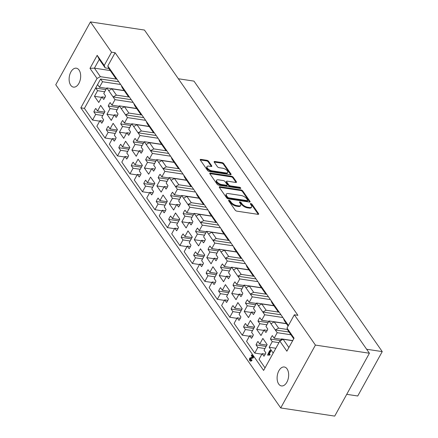 <?xml version="1.0" encoding="UTF-8"?>
<svg xmlns="http://www.w3.org/2000/svg" width="438" height="438" viewBox="0 0 438 438"><rect width="100%" height="100%" fill="white"/><g stroke="black" fill="none" stroke-linecap="round" stroke-linejoin="round"><path stroke-width="0.66" d="M229.036 200.265A1.029 0.438 28.9 0 0 228.565 200.385A1.029 0.438 28.9 0 0 228.647 200.757L235.151 210.103A1.467 0.63 28.9 0 0 236.936 211.16L257.998 214.341A1.467 0.63 28.9 0 0 258.666 214.171A1.467 0.63 28.9 0 0 258.551 213.64L252.047 204.289A1.029 0.438 28.9 0 0 250.799 203.55A1.029 0.438 28.9 0 0 250.328 203.67A1.029 0.438 28.9 0 0 250.41 204.042L251.253 205.252A4.698 2.009 28.9 0 1 251.62 206.96A4.698 2.009 28.9 0 1 249.468 207.502L247.711 207.24A4.698 2.009 28.9 0 1 242.006 203.856L241.168 202.646A1.029 0.438 28.9 0 0 239.92 201.907A1.029 0.438 28.9 0 0 239.449 202.028A1.029 0.438 28.9 0 0 239.526 202.4L240.369 203.61A4.698 2.009 28.9 0 1 240.741 205.318A4.698 2.009 28.9 0 1 238.584 205.86L236.832 205.597A4.698 2.009 28.9 0 1 231.127 202.214L230.284 201.004A1.029 0.438 28.9 0 0 229.036 200.265M79.075 70.08A9.57 5.667 98.6 0 1 79.886 81.079A9.57 5.667 98.6 0 1 73.464 87.118A9.57 5.667 98.6 0 1 70.715 85.229A9.57 5.667 98.6 0 1 69.905 74.23A9.57 5.667 98.6 0 1 76.327 68.191A9.57 5.667 98.6 0 1 79.075 70.08M287.065 368.884A9.57 5.667 98.6 0 1 287.875 379.883A9.57 5.667 98.6 0 1 281.453 385.927A9.57 5.667 98.6 0 1 278.699 384.038A9.57 5.667 98.6 0 1 277.895 373.039A9.57 5.667 98.6 0 1 284.311 366.995A9.57 5.667 98.6 0 1 287.065 368.884M124.266 90.704L112.046 88.859L116.415 95.134L113.092 96.94L106.823 87.934L103.784 93.436L105.585 96.021A9.724 5.754 98.6 0 1 103.686 99.459L101.89 96.869L98.785 102.492L94.477 96.311L97.581 90.688L95.78 88.098A9.724 5.754 98.6 0 1 96.628 86.237L84.408 108.372L92.549 120.067L95.654 114.444L93.852 111.86A9.724 5.754 98.6 0 1 95.747 108.427L97.548 111.011L100.652 105.388L104.956 111.575L101.851 117.198L103.653 119.782A9.724 5.754 98.6 0 1 101.758 123.215L99.957 120.631L96.853 126.253L105.027 137.992L108.131 132.369L106.33 129.785A9.724 5.754 98.6 0 1 108.224 126.352L110.026 128.936L113.13 123.313L117.433 129.5L114.329 135.123L116.13 137.707A9.724 5.754 98.6 0 1 114.236 141.14L112.435 138.556L109.33 144.179L117.504 155.917L120.603 150.294L118.807 147.71A9.724 5.754 98.6 0 1 120.702 144.277L122.503 146.861L125.607 141.239L129.911 147.425L126.806 153.048L128.608 155.632A9.724 5.754 98.6 0 1 126.713 159.065L124.912 156.481L121.808 162.104L129.976 173.842L133.081 168.219L131.285 165.635A9.724 5.754 98.6 0 1 133.179 162.202L134.981 164.787L138.079 159.164L142.388 165.35L139.284 170.973L141.085 173.558A9.724 5.754 98.6 0 1 139.185 176.99L137.39 174.406L134.285 180.029L142.454 191.767L145.558 186.145L143.757 183.56A9.724 5.754 98.6 0 1 145.657 180.127L147.453 182.712L150.557 177.089L154.866 183.276L151.762 188.898L153.557 191.483A9.724 5.754 98.6 0 1 151.663 194.915L149.862 192.331L146.757 197.954L154.932 209.692L158.036 204.07L156.235 201.485A9.724 5.754 98.6 0 1 158.129 198.053L159.93 200.637L163.035 195.014L167.338 201.201L164.234 206.824L166.035 209.408A9.724 5.754 98.6 0 1 164.141 212.841L162.339 210.256L159.235 215.879L167.409 227.618L170.513 221.995L168.712 219.411A9.724 5.754 98.6 0 1 170.606 215.978L172.408 218.562L175.512 212.939L179.815 219.12L176.711 224.749L178.512 227.333A9.724 5.754 98.6 0 1 176.618 230.766L174.817 228.182L171.712 233.804L179.887 245.543L182.991 239.92L181.19 237.336A9.724 5.754 98.6 0 1 183.084 233.897L184.885 236.487L187.99 230.864L192.293 237.046L189.189 242.668L190.99 245.258A9.724 5.754 98.6 0 1 189.096 248.691L187.294 246.107L184.19 251.73L192.364 263.468L195.468 257.845L193.667 255.255A9.724 5.754 98.6 0 1 195.562 251.823L197.363 254.412L200.467 248.789L204.77 254.971L201.666 260.594L203.467 263.183A9.724 5.754 98.6 0 1 201.573 266.616L199.772 264.026L196.667 269.655L204.842 281.393L207.946 275.77L206.145 273.181A9.724 5.754 98.6 0 1 208.039 269.748L209.84 272.337L212.945 266.715L217.248 272.896L214.144 278.519L215.945 281.108A9.724 5.754 98.6 0 1 214.051 284.541L212.249 281.952L209.145 287.574L217.319 299.318L220.424 293.695L218.622 291.106A9.724 5.754 98.6 0 1 220.517 287.673L222.318 290.263L225.422 284.64L229.726 290.821L226.621 296.444L228.422 299.034A9.724 5.754 98.6 0 1 226.528 302.466L224.727 299.877L221.623 305.5L229.791 317.243L232.896 311.621L231.1 309.031A9.724 5.754 98.6 0 1 232.994 305.598L234.795 308.188L237.894 302.565L242.203 308.746L239.099 314.369L240.9 316.959A9.724 5.754 98.6 0 1 239 320.392L237.204 317.802L234.1 323.425L242.269 335.169L245.373 329.546L243.572 326.956A9.724 5.754 98.6 0 1 245.472 323.523L247.267 326.113L250.372 320.49L254.681 326.671L251.576 332.294L253.372 334.884A9.724 5.754 98.6 0 1 251.478 338.317L249.676 335.727L246.572 341.35L254.746 353.094L257.851 347.471L256.049 344.881A9.724 5.754 98.6 0 1 257.944 341.448L259.745 344.038L262.849 338.415L267.153 344.596L264.048 350.219L265.85 352.809A9.724 5.754 98.6 0 1 263.955 356.242L262.154 353.652L259.05 359.275L265.034 367.871M273.985 305.801L261.771 303.956L266.134 310.23L262.811 312.037L256.542 303.03L253.503 308.533L255.305 311.122A9.724 5.754 98.6 0 1 253.41 314.555L251.609 311.971L248.505 317.594L244.201 311.407L247.306 305.784L245.504 303.2A9.724 5.754 98.6 0 1 247.399 299.762L249.2 302.351L252.239 296.844L245.97 287.837L249.293 286.03L253.657 292.305L250.339 294.112L268.499 296.855M245.97 287.837L244.065 285.105L241.026 290.613L242.827 293.197A9.724 5.754 98.6 0 1 240.933 296.63L239.132 294.046L236.027 299.669L231.724 293.482L234.828 287.859L233.027 285.275A9.724 5.754 98.6 0 1 234.921 281.842L236.723 284.426L239.761 278.924L233.492 269.912L236.816 268.105L241.179 274.38L237.861 276.186L256.022 278.929M233.492 269.912L231.587 267.18L228.548 272.688L230.35 275.272A9.724 5.754 98.6 0 1 228.455 278.705L226.654 276.121L223.55 281.743L219.246 275.557L222.351 269.934L220.549 267.35A9.724 5.754 98.6 0 1 222.444 263.917L224.245 266.501L227.284 260.999L221.015 251.987L224.338 250.18L228.702 256.454L225.384 258.261L243.544 261.004M221.015 251.987L219.115 249.255L216.076 254.763L217.872 257.347A9.724 5.754 98.6 0 1 215.978 260.78L214.177 258.196L211.072 263.818L206.769 257.632L209.873 252.009L208.072 249.425A9.724 5.754 98.6 0 1 209.972 245.992L211.768 248.576L214.806 243.074L208.537 234.062L211.861 232.255L216.23 238.529L212.906 240.336L231.067 243.079M208.537 234.062L206.637 231.33L203.599 236.838L205.4 239.422A9.724 5.754 98.6 0 1 203.5 242.855L201.704 240.27L198.6 245.893L194.291 239.706L197.396 234.084L195.594 231.499A9.724 5.754 98.6 0 1 197.494 228.067L199.29 230.651L202.334 225.148L196.06 216.142L199.383 214.33L203.752 220.604L200.429 222.411L218.589 225.154M196.06 216.142L194.16 213.405L191.121 218.912L192.923 221.497A9.724 5.754 98.6 0 1 191.028 224.929L189.227 222.345L186.123 227.968L181.814 221.781L184.918 216.158L183.122 213.574A9.724 5.754 98.6 0 1 185.017 210.141L186.818 212.726L189.857 207.223L183.588 198.217L186.906 196.41L191.275 202.679L187.951 204.486L206.112 207.229M183.588 198.217L181.682 195.479L178.644 200.987L180.445 203.571A9.724 5.754 98.6 0 1 178.551 207.004L176.749 204.42L173.645 210.043L169.342 203.856L172.446 198.233L170.645 195.649A9.724 5.754 98.6 0 1 172.539 192.216L174.34 194.8L177.379 189.298L171.11 180.292L174.428 178.485L178.797 184.754L175.474 186.566L193.634 189.304M171.11 180.292L169.205 177.554L166.166 183.062L167.968 185.646A9.724 5.754 98.6 0 1 166.073 189.079L164.272 186.495L161.168 192.118L156.864 185.931L159.969 180.308L158.167 177.724A9.724 5.754 98.6 0 1 160.062 174.291L161.863 176.875L164.902 171.373L158.633 162.367L161.956 160.56L166.32 166.834L162.996 168.641L181.162 171.378M158.633 162.367L156.727 159.629L153.689 165.137L155.49 167.721A9.724 5.754 98.6 0 1 153.596 171.154L151.794 168.57L148.69 174.193L144.387 168.006L147.491 162.383L145.69 159.799A9.724 5.754 98.6 0 1 147.584 156.366L149.385 158.95L152.424 153.448L146.155 144.441L149.478 142.635L153.842 148.909L150.519 150.716L168.685 153.453M146.155 144.441L144.25 141.704L141.211 147.212L143.012 149.796A9.724 5.754 98.6 0 1 141.118 153.229L139.317 150.645L136.213 156.267L131.909 150.081L135.013 144.458L133.212 141.874A9.724 5.754 98.6 0 1 135.107 138.441L136.908 141.025L139.946 135.523L133.678 126.516L137.001 124.71L141.364 130.984L138.047 132.791L156.207 135.528M133.678 126.516L131.772 123.779L128.734 129.287L130.535 131.871A9.724 5.754 98.6 0 1 128.641 135.304L126.839 132.719L123.735 138.342L119.432 132.161L122.536 126.533L120.735 123.949A9.724 5.754 98.6 0 1 122.629 120.516L124.43 123.1L127.469 117.598L121.2 108.591L124.523 106.784L128.887 113.059L125.569 114.865L143.73 117.608M121.2 108.591L119.3 105.859L116.262 111.362L118.057 113.946A9.724 5.754 98.6 0 1 116.163 117.379L114.362 114.794L111.257 120.417L106.954 114.236L110.058 108.613L108.257 106.023A9.724 5.754 98.6 0 1 110.152 102.591L111.953 105.175L114.991 99.672L113.092 96.94L131.252 99.683M273.202 353.072L269.156 347.257L272.261 341.635L270.46 339.045A9.724 5.754 98.6 0 1 272.354 335.612L274.155 338.202L277.194 332.694L270.925 323.687L269.02 320.955L265.981 326.458L267.782 329.048A9.724 5.754 98.6 0 1 265.888 332.48L264.087 329.891L260.982 335.519L256.679 329.332L259.783 323.709L257.982 321.12A9.724 5.754 98.6 0 1 259.876 317.687L261.678 320.277L264.716 314.769L262.811 312.037L280.977 314.78M219.942 186.747A1.467 0.63 28.9 0 0 219.268 186.922A1.467 0.63 28.9 0 0 219.383 187.453L226.61 197.834A1.467 0.63 28.9 0 0 228.395 198.89L249.452 202.071A1.467 0.63 28.9 0 0 250.125 201.902A1.467 0.63 28.9 0 0 250.01 201.365L242.783 190.984A1.467 0.63 28.9 0 0 241.004 189.928L219.942 186.747L219.619 187.344A1.467 0.63 28.9 0 0 219.307 187.327M111.548 52.193L115.123 52.735L297.906 315.333L294.331 314.791L315.42 345.084L369.415 353.236L334.714 416.1L280.714 407.948L55.757 84.764L90.458 21.9L111.548 52.193L104.228 65.454L105.197 67.906L108.772 68.448L107.803 65.99L114.975 76.3L115.944 78.752L108.772 68.448M90.458 21.9L144.458 30.052L369.415 353.236M208.592 161.337A1.467 0.63 28.9 0 0 206.807 160.281L200.9 159.388A1.467 0.63 28.9 0 0 200.226 159.558A1.467 0.63 28.9 0 0 200.341 160.094L207.568 170.475A1.467 0.63 28.9 0 0 209.348 171.532L230.41 174.707A1.467 0.63 28.9 0 0 231.083 174.538A1.467 0.63 28.9 0 0 230.968 174.006L223.741 163.626A1.467 0.63 28.9 0 0 221.962 162.569L214.823 161.491A1.467 0.63 28.9 0 0 214.149 161.66A1.467 0.63 28.9 0 0 214.264 162.197L217.357 166.637A1.467 0.63 28.9 0 0 219.137 167.694L222.679 168.23A3.926 1.681 28.9 0 1 226.484 170.032A3.926 1.681 28.9 0 1 227.755 172.479A3.926 1.681 28.9 0 1 225.953 172.933L212.091 170.842A3.926 1.681 28.9 0 1 208.285 169.035A3.926 1.681 28.9 0 1 207.015 166.588A3.926 1.681 28.9 0 1 208.816 166.133L211.127 166.484A1.467 0.63 28.9 0 0 211.8 166.314A1.467 0.63 28.9 0 0 211.68 165.783L208.592 161.337L208.264 161.929A1.467 0.63 28.9 0 0 206.479 160.872L200.571 159.98A1.467 0.63 28.9 0 0 200.265 159.969M217.089 184.152L209.862 173.771A1.467 0.63 28.9 0 1 209.747 173.24A1.467 0.63 28.9 0 1 210.421 173.07L231.483 176.251A1.467 0.63 28.9 0 1 233.262 177.308L236.356 181.748A1.467 0.63 28.9 0 1 236.471 182.279A1.467 0.63 28.9 0 1 235.797 182.449L227.256 181.162A1.467 0.63 28.9 0 0 226.583 181.332A1.467 0.63 28.9 0 0 226.698 181.863L228.751 184.814A1.467 0.63 28.9 0 0 230.536 185.871L239.427 187.212A1.029 0.438 28.9 0 1 240.424 187.683A1.029 0.438 28.9 0 1 240.752 188.324A1.029 0.438 28.9 0 1 240.281 188.444L218.874 185.208A1.467 0.63 28.9 0 1 217.089 184.152M166.889 150.875L153.842 148.909M161.693 144.48L149.478 142.635M154.411 132.949L141.364 130.984M149.216 126.555L137.001 124.71M116.979 79.174L100.362 76.666L97.039 78.473L80.833 107.836L263.616 370.433L279.822 341.076L283.145 339.269L292.666 340.704M105.197 67.906L99.267 59.393L94.433 68.153L110.228 70.54M97.039 78.473L89.987 68.344L94.433 68.153L100.362 76.666M129.456 97.099L116.415 95.134M136.738 108.629L124.523 106.784M141.934 115.024L128.887 113.059M229.271 240.5L216.23 238.529M224.081 234.1L211.861 232.255M236.553 252.025L224.338 250.18M241.749 258.425L228.702 256.454M249.03 269.95L236.816 268.105M254.226 276.351L241.179 274.38M261.508 287.875L249.293 286.03M266.704 294.276L253.657 292.305M174.171 162.405L161.956 160.56M179.366 168.8L166.32 166.834M279.181 312.201L266.134 310.23M216.794 222.575L203.752 220.604M211.603 216.175L199.383 214.33M204.316 204.65L191.275 202.679M199.126 198.25L186.906 196.41M186.648 180.33L174.428 178.485M191.839 186.725L178.797 184.754M216.586 222.28L215.759 222.154L209.523 213.191L208.554 210.733L214.79 219.695L215.759 222.154M204.108 204.354L203.281 204.228L197.045 195.266L196.076 192.813L202.312 201.776L203.281 204.228M191.636 186.429L190.809 186.303L184.568 177.341L183.599 174.888L189.84 183.851L190.809 186.303M179.158 168.504L178.332 168.378L172.09 159.416L171.121 156.963L177.363 165.925L178.332 168.378M166.681 150.579L165.854 150.453L159.613 141.49L158.644 139.038L164.885 148L165.854 150.453M141.726 114.729L140.899 114.603L134.663 105.64L133.694 103.187L139.93 112.15L140.899 114.603M129.248 96.803L128.422 96.678L122.186 87.715L121.216 85.262L127.453 94.225L128.422 96.678M116.771 78.878L115.944 78.752M154.203 132.654L153.377 132.528L147.141 123.565L146.172 121.112L152.408 130.075L153.377 132.528M278.973 311.9L278.146 311.779L271.905 302.817L270.936 300.358L277.177 309.321L278.146 311.779M266.496 293.975L265.669 293.854L259.427 284.892L258.458 282.433L264.7 291.396L265.669 293.854M254.018 276.049L253.191 275.929L246.955 266.966L245.986 264.508L252.222 273.471L253.191 275.929M241.541 258.13L240.714 258.004L234.478 249.041L233.509 246.583L239.745 255.546L240.714 258.004M229.063 240.205L228.236 240.079L222 231.116L221.031 228.658L227.267 237.62L228.236 240.079M108.723 90.666L112.046 88.859M258.447 305.762L261.771 303.956M286.463 323.726L274.243 321.881L278.612 328.155L275.288 329.962L289.047 332.042M287.591 329.513L278.612 328.155M282.143 339.811L281.497 338.881L280.484 340.715M270.197 350.838L270.766 350.526L270.706 351.336L269.167 354.118M269.151 354.15L270.038 354.369L270.027 354.966L269.551 355.054M268.987 354.977L268.149 355.152M270.109 351.249L268.554 354.063L269.447 354.276L269.43 354.879L267.552 355.065L269.6 350.745L270.624 350.422L270.169 350.433L270.109 351.249L270.706 351.336M280.561 340.572L270.46 339.045M275.852 348.27L269.156 347.257M278.957 342.647L272.261 341.635M281.278 339.275L274.155 338.202M290.952 334.774L277.194 332.694M281.497 338.881L292.737 340.578M268.083 322.647L257.982 321.12M267.218 330.367L264.087 329.891M263.802 330.405L256.679 329.332M266.906 324.782L259.783 323.709M268.801 321.35L261.678 320.277M282.877 317.512L264.716 314.769M269.02 320.955L286.353 323.572M105.886 89.626L95.78 88.098M96.628 86.237A9.724 5.754 98.6 0 1 97.679 84.665L99.475 87.255L102.519 81.747L100.614 79.015L96.628 86.237M105.021 97.34L101.89 96.869M101.605 97.384L94.477 96.311M104.709 91.761L97.581 90.688M106.604 88.328L99.475 87.255M120.68 84.49L102.519 81.747M106.823 87.934L124.157 90.551M118.364 107.551L108.257 106.023M117.499 115.265L114.362 114.794M114.083 115.309L106.954 114.236M117.181 109.686L110.058 108.613M119.081 106.253L111.953 105.175M133.157 102.415L114.991 99.672M119.3 105.859L136.634 108.476M130.842 125.476L120.735 123.949M129.976 133.19L126.839 132.719M126.555 133.234L119.432 132.161M129.659 127.611L122.536 126.533M131.559 124.178L124.43 123.1M145.63 120.341L127.469 117.598M131.772 123.779L149.112 126.401M143.319 143.401L133.212 141.874M142.449 151.115L139.317 150.645M139.032 151.159L131.909 150.081M142.136 145.536L135.013 144.458M144.031 142.104L136.908 141.025M158.107 138.266L139.946 135.523M144.25 141.704L161.589 144.321M155.797 161.326L145.69 159.799M154.926 169.041L151.794 168.57M151.51 169.084L144.387 168.006M154.614 163.462L147.491 162.383M156.508 160.029L149.385 158.95M170.585 156.191L152.424 153.448M156.727 159.629L174.061 162.246M168.269 179.251L158.167 177.724M167.404 186.966L164.272 186.495M163.987 187.01L156.864 185.931M167.092 181.387L159.969 180.308M168.986 177.954L161.863 176.875M183.062 174.116L164.902 171.373M169.205 177.554L186.539 180.171M180.746 197.171L170.645 195.649M179.881 204.891L176.749 204.42M176.465 204.935L169.342 203.856M179.569 199.312L172.446 198.233M181.463 195.879L174.34 194.8M195.54 192.041L177.379 189.298M181.682 195.479L199.016 198.096M193.224 215.096L183.122 213.574M192.359 222.816L189.227 222.345M188.942 222.86L181.814 221.781M192.047 217.237L184.918 216.158M193.941 213.804L186.818 212.726M208.017 209.966L189.857 207.223M194.16 213.405L211.494 216.022M205.701 233.021L195.594 231.499M204.836 240.741L201.704 240.27M201.42 240.785L194.291 239.706M204.524 235.162L197.396 234.084M206.418 231.729L199.29 230.651M220.495 227.891L202.334 225.148M206.637 231.33L223.971 233.947M218.179 250.947L208.072 249.425M217.314 258.666L214.177 258.196M213.897 258.71L206.769 257.632M216.996 253.087L209.873 252.009M218.896 249.655L211.768 248.576M232.972 245.811L214.806 243.074M219.115 249.255L236.449 251.872M230.656 268.872L220.549 267.35M229.791 276.592L226.654 276.121M226.369 276.635L219.246 275.557M229.474 271.012L222.351 269.934M231.374 267.58L224.245 266.501M245.444 263.736L227.284 260.999M231.587 267.18L248.926 269.797M243.134 286.797L233.027 285.275M242.263 294.517L239.132 294.046M238.847 294.56L231.724 293.482M241.951 288.938L234.828 287.859M243.846 285.499L236.723 284.426M257.922 281.661L239.761 278.924M244.065 285.105L261.404 287.722M255.611 304.722L245.504 303.2M254.741 312.442L251.609 311.971M251.324 312.486L244.201 311.407M254.429 306.857L247.306 305.784M256.323 303.425L249.2 302.351M270.399 299.587L252.239 296.844M256.542 303.03L273.876 305.647M266.156 346.409L256.049 344.881M265.291 354.128L262.154 353.652M261.869 354.167L254.746 353.094M264.974 348.544L257.851 347.471M266.873 345.111L259.745 344.038M253.679 328.484L243.572 326.956M252.814 336.203L249.676 335.727M249.397 336.242L242.269 335.169M252.502 330.619L245.373 329.546M254.396 327.186L247.267 326.113M103.954 113.387L93.852 111.86M103.089 121.102L99.957 120.631M99.672 121.145L92.549 120.067M102.777 115.522L95.654 114.444M104.671 112.09L97.548 111.011M116.431 131.307L106.33 129.785M115.566 139.027L112.435 138.556M112.15 139.07L105.027 137.992M115.254 133.448L108.131 132.369M117.149 130.015L110.026 128.936M128.909 149.232L118.807 147.71M128.044 156.952L124.912 156.481M124.627 156.996L117.504 155.917M127.732 151.373L120.603 150.294M129.626 147.94L122.503 146.861M141.386 167.157L131.285 165.635M140.521 174.877L137.39 174.406M137.105 174.921L129.976 173.842M140.209 169.298L133.081 168.219M142.104 165.865L134.981 164.787M153.864 185.082L143.757 183.56M152.999 192.802L149.862 192.331M149.582 192.846L142.454 191.767M152.687 187.223L145.558 186.145M154.581 183.79L147.453 182.712M166.341 203.008L156.235 201.485M165.476 210.727L162.339 210.256M162.055 210.771L154.932 209.692M165.159 205.148L158.036 204.07M167.059 201.715L159.93 200.637M178.819 220.933L168.712 219.411M177.954 228.652L174.817 228.182M174.532 228.696L167.409 227.618M177.636 223.073L170.513 221.995M179.531 219.635L172.408 218.562M191.296 238.858L181.19 237.336M190.426 246.578L187.294 246.107M187.01 246.621L179.887 245.543M190.114 240.993L182.991 239.92M192.008 237.56L184.885 236.487M203.769 256.783L193.667 255.255M202.904 264.503L199.772 264.026M199.487 264.547L192.364 263.468M202.591 258.918L195.468 257.845M204.486 255.485L197.363 254.412M216.246 274.708L206.145 273.181M215.381 282.428L212.249 281.952M211.965 282.466L204.842 281.393M215.069 276.843L207.946 275.77M216.963 273.411L209.84 272.337M228.724 292.633L218.622 291.106M227.859 300.353L224.727 299.877M224.442 300.391L217.319 299.318M227.546 294.769L220.424 293.695M229.441 291.336L222.318 290.263M241.201 310.558L231.1 309.031M240.336 318.278L237.204 317.802M236.92 318.316L229.791 317.243M240.024 312.694L232.896 311.621M241.918 309.261L234.795 308.188M251.259 355.141L251.664 355.087L252.868 356.817L252.896 357.616L250.125 358.744L250.12 359.981L251.324 359.817L251.302 360.479L250.383 361.087L249.748 360.616L249.408 359.85L249.676 358.142L252.184 357.112L251.259 355.141L252.261 355.18L251.855 355.229L252.261 355.18L253.465 356.904L253.493 357.704L250.722 358.837L250.717 360.069M251.253 360.195L251.921 359.91L251.899 360.573L250.979 361.175L250.383 361.087M251.79 359.806L251.193 359.718L251.79 359.806M89.987 68.344L97.176 55.325L104.228 65.454M280.714 407.948L315.42 345.084M293.734 338.771L287.98 330.504L287.01 328.051L294.331 314.791M287.01 328.051L294.062 338.18L286.874 351.199L279.822 341.076M178.359 78.758L193.968 81.118L382.243 351.605L366.633 349.245M346.732 394.331L357.736 395.996L382.243 351.605M288.1 326.08L284.382 320.742L283.413 318.284L277.177 309.321M283.145 339.269L288.899 347.531M84.408 108.372L80.833 107.836M118.775 81.758L100.614 79.015M115.123 52.735L107.803 65.99M121.216 85.262L114.975 76.3M133.694 103.187L127.453 94.225M146.172 121.112L139.93 112.15M158.644 139.038L152.408 130.075M171.121 156.963L164.885 148M183.599 174.888L177.363 165.925M196.076 192.813L189.84 183.851M208.554 210.733L202.312 201.776M221.031 228.658L214.79 219.695M233.509 246.583L227.267 237.62M245.986 264.508L239.745 255.546M258.458 282.433L252.222 273.471M270.936 300.358L264.7 291.396M283.413 318.284L288.428 325.489M97.176 55.325L99.267 59.393M270.925 323.687L274.243 321.881M228.718 200.861A1.029 0.438 28.9 0 1 229.961 201.595L230.799 202.805A4.698 2.009 28.9 0 0 236.504 206.189L236.832 205.597M240.741 205.318L240.413 205.909A4.698 2.009 28.9 0 1 238.261 206.451L236.504 206.189M251.62 206.96L251.292 207.552A4.698 2.009 28.9 0 1 249.14 208.094L247.382 207.831A4.698 2.009 28.9 0 1 241.683 204.447L240.84 203.243A1.029 0.438 28.9 0 0 239.597 202.504M258.305 214.357A1.467 0.63 28.9 0 0 258.228 214.231L251.719 204.885A1.029 0.438 28.9 0 0 250.481 204.146M211.434 166.5A1.467 0.63 28.9 0 0 211.357 166.374L208.264 161.929M207.015 166.588L206.687 167.185A3.926 1.681 28.9 0 0 207.957 169.626A3.926 1.681 28.9 0 0 211.762 171.433L212.091 170.842M227.755 172.479L227.426 173.07A3.926 1.681 28.9 0 1 225.63 173.525L211.762 171.433M230.716 174.724A1.467 0.63 28.9 0 0 230.64 174.598L223.413 164.217A1.467 0.63 28.9 0 0 221.633 163.16L214.494 162.082A1.467 0.63 28.9 0 0 214.187 162.071M236.104 182.465A1.467 0.63 28.9 0 0 236.027 182.339L232.939 177.899A1.467 0.63 28.9 0 0 231.154 176.843L210.092 173.662A1.467 0.63 28.9 0 0 209.786 173.645M226.583 181.332L226.26 181.923A1.467 0.63 28.9 0 0 226.375 182.454L228.422 185.405A1.467 0.63 28.9 0 0 230.207 186.462L239.099 187.803L239.427 187.212M240.265 188.439A1.029 0.438 28.9 0 0 239.099 187.803M218.392 179.821A3.926 1.681 28.9 0 0 216.596 180.281A3.926 1.681 28.9 0 0 217.867 182.723A3.926 1.681 28.9 0 0 221.672 184.529L226.555 185.269A1.467 0.63 28.9 0 0 227.229 185.099A1.467 0.63 28.9 0 0 227.114 184.562L225.061 181.617A1.467 0.63 28.9 0 0 223.281 180.56L218.392 179.821M216.596 180.281L216.268 180.872A3.926 1.681 28.9 0 0 217.538 183.314A3.926 1.681 28.9 0 0 221.343 185.121L221.672 184.529M227.229 185.099L226.9 185.69A1.467 0.63 28.9 0 1 226.227 185.86L221.343 185.121M249.759 202.082A1.467 0.63 28.9 0 0 249.687 201.956L242.46 191.576A1.467 0.63 28.9 0 0 240.676 190.519L219.619 187.344M227.574 197.111A1.029 0.438 28.9 0 0 228.822 197.85L247.311 200.642A1.029 0.438 28.9 0 0 247.782 200.522A1.029 0.438 28.9 0 0 247.7 200.15L246.813 198.874A4.698 2.009 28.9 0 0 241.108 195.496L228.472 193.585A4.698 2.009 28.9 0 0 226.32 194.133A4.698 2.009 28.9 0 0 226.687 195.835L227.574 197.111L227.251 197.702A1.029 0.438 28.9 0 0 228.494 198.441L228.822 197.85M247.782 200.522L247.454 201.119A1.029 0.438 28.9 0 1 246.983 201.234L228.494 198.441M226.32 194.133L225.992 194.724A4.698 2.009 28.9 0 0 226.358 196.427L226.687 195.835M227.251 197.702L226.358 196.427M270.027 354.966L268.669 354.889M268.259 355.245L267.552 355.065M268.554 354.063L270.038 354.369M251.302 360.479L251.899 360.573M250.656 360.107L250.12 359.981L250.706 360.069M250.125 358.744L250.722 358.837M251.155 358.207L251.751 358.3M252.436 357.988L253.033 358.081M252.896 357.616L253.493 357.704M252.868 356.817L253.465 356.904M230.799 202.805L231.127 202.214M238.261 206.451L238.584 205.86M240.84 203.243L241.168 202.646M241.683 204.447L242.006 203.856M247.382 207.831L247.711 207.24M249.14 208.094L249.468 207.502M251.719 204.885L252.047 204.289M258.228 214.231L258.551 213.64M229.961 201.595L230.284 201.004M211.357 166.374L211.68 165.783M225.63 173.525L225.953 172.933M214.494 162.082L214.823 161.491M221.633 163.16L221.962 162.569M223.413 164.217L223.741 163.626M230.64 174.598L230.968 174.006M200.571 159.98L200.9 159.388M206.479 160.872L206.807 160.281M210.092 173.662L210.421 173.07M231.154 176.843L231.483 176.251M232.939 177.899L233.262 177.308M236.027 182.339L236.356 181.748M226.375 182.454L226.698 181.863M228.422 185.405L228.751 184.814M230.207 186.462L230.536 185.871M226.227 185.86L226.555 185.269M240.676 190.519L241.004 189.928M242.46 191.576L242.783 190.984M249.687 201.956L250.01 201.365M246.983 201.234L247.311 200.642M269.792 355.125L269.195 355.032M269.605 354.183L269.009 354.09M252.102 355.054L251.505 354.961"/></g></svg>

